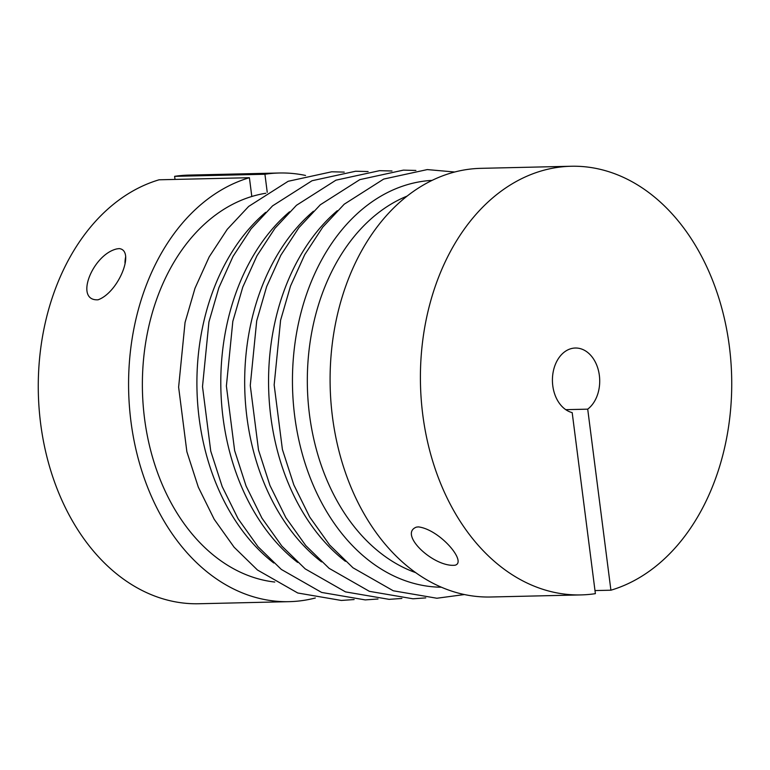 <?xml version="1.0" encoding="UTF-8"?>
<svg xmlns="http://www.w3.org/2000/svg" width="770" height="770" viewBox="0 0 770 770"><rect width="100%" height="100%" fill="white"/><g stroke="black" fill="none" stroke-linecap="round" stroke-linejoin="round"><path stroke-width="1.16" d="M119.177 248.594C135.51 250.308 118.532 292.475 98.088 299.79C73.93 301.291 92.602 254.292 116.934 248.883L119.177 248.594M175.011 179.429L174.617 176.34L264.928 174.251A214.387 155.636 -91.3 0 1 279.289 173A214.387 155.636 -91.3 0 1 305.555 175.454M315.325 597.992A214.387 155.636 -91.3 0 1 289.193 601.659A214.387 155.636 -91.3 0 1 129.861 411.652A214.387 155.636 -91.3 0 1 249.403 177.706L251.809 196.485A195.388 141.844 88.7 0 0 142.845 400.381A195.388 141.844 88.7 0 0 274.765 582.043M289.193 601.659L198.881 603.747A214.387 155.636 -91.3 0 1 39.549 413.74A214.387 155.636 -91.3 0 1 159.092 179.795L249.403 177.706M174.617 176.34A214.387 155.636 -91.3 0 1 188.977 175.088L279.289 173M267.238 192.308L264.928 174.251M265.775 193.26A195.388 141.844 88.7 0 0 251.809 196.485M415.771 572.668A195.388 141.844 -91.3 0 1 309.482 414.635A195.388 141.844 -91.3 0 1 407.07 196.109M565.757 409.669L587.712 409.159L610.908 590.205L594.989 590.571M610.908 590.205A214.387 155.636 88.7 0 0 730.451 356.26A214.387 155.636 88.7 0 0 571.119 166.253L480.807 168.341A214.387 155.636 88.7 0 0 330.166 386.271A214.387 155.636 88.7 0 0 490.711 597L581.023 594.912A214.387 155.636 88.7 0 0 595.383 593.66L572.187 412.614A32.561 23.639 88.7 0 1 552.475 377.926A32.561 23.639 88.7 0 1 575.315 348.021A32.561 23.639 88.7 0 1 598.839 372.266A32.561 23.639 88.7 0 1 587.712 409.159M571.119 166.253A214.387 155.636 88.7 0 0 420.478 384.182A214.387 155.636 88.7 0 0 581.023 594.912M418.418 526.892C439.834 529.548 467.342 562.09 455.108 565.209C433.837 567.625 398.032 533.957 416.445 527.113L418.418 526.892M124.99 262.955A22.792 15.516 77.4 0 1 125.722 256.699M273.783 562.995A203.53 147.753 -91.3 0 1 265.679 212.337M297.672 562.437A203.53 147.753 -91.3 0 1 289.558 211.788M321.552 561.888A203.53 147.753 -91.3 0 1 313.448 211.23M345.432 561.33A203.53 147.753 -91.3 0 1 337.327 210.682M441.46 587.221A203.53 147.753 -91.3 0 1 292.523 387.137A203.53 147.753 -91.3 0 1 432.047 180.382M354.113 599.551L341.331 600.456L297.749 592.996L257.459 570.002L234.109 547.21L214.195 519.278L198.294 487.102L186.869 451.701L178.621 387.137L185.05 322.476L195.002 288.24L209.19 256.882L227.237 229.335L248.672 206.418L288.163 181.287L331.745 171.787L344.228 172.105M378.003 599.002L365.221 599.897L321.629 592.438L281.339 569.444L257.989 546.662L238.084 518.72L222.174 486.544L210.759 451.153L202.5 386.588L208.94 321.918L218.882 287.682L233.069 256.333L251.126 228.786L272.561 205.869L312.052 180.729L355.625 171.238L368.118 171.546M401.882 598.454L389.1 599.349L345.509 591.889L305.228 568.895L281.878 546.103L261.964 518.172L246.063 485.995L234.638 450.604L226.39 386.03L232.819 321.369L242.762 287.133L256.959 255.784L275.006 228.228L296.44 205.311L335.932 180.18L379.514 170.68L391.997 170.998M425.762 597.895L412.98 598.791L369.398 591.341L329.108 568.337L305.757 545.555L285.843 517.623L269.943 485.437L258.518 450.046L250.269 385.481L256.708 320.82L266.651 286.584L280.838 255.226L298.895 227.679L320.33 204.762L359.821 179.631L403.393 170.131L415.887 170.449M464.445 594.546L436.869 598.242L393.278 590.782L352.987 567.788L329.647 545.006L309.733 517.065L293.832 484.888L282.407 449.497L274.159 384.923L280.588 320.262L290.531 286.026L304.718 254.678L322.774 227.131L344.209 204.214L383.701 179.073L427.283 169.583L454.675 172.008"/></g></svg>
